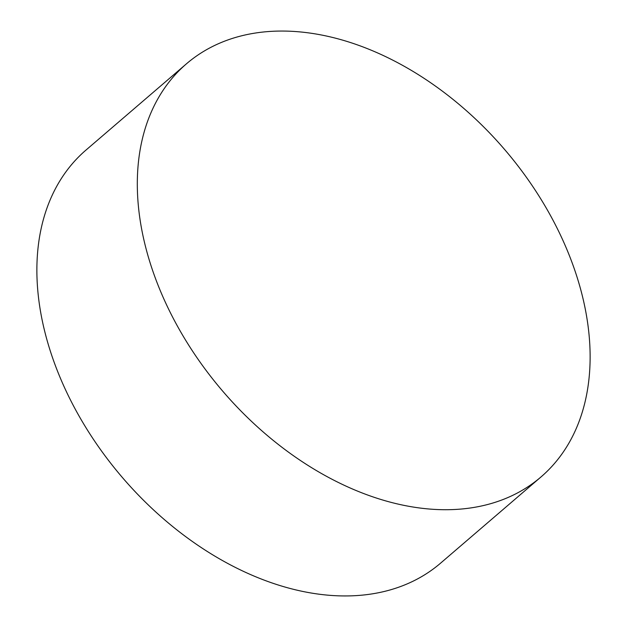<?xml version="1.0" encoding="UTF-8"?>
<svg xmlns="http://www.w3.org/2000/svg" width="627" height="627" viewBox="0 0 627 627"><rect width="100%" height="100%" fill="white"/><g stroke="black" fill="none" stroke-linecap="round" stroke-linejoin="round"><path stroke-width="0.94" d="M541.03 476.92L440.593 563.148A272.204 185.639 -130.6 0 1 321.267 594.474A272.204 185.639 -130.6 0 1 73.767 406.367A272.204 185.639 -130.6 0 1 85.97 150.08L186.407 63.852A272.204 185.639 -130.6 0 1 305.733 32.526A272.204 185.639 -130.6 0 1 553.233 220.633A272.204 185.639 -130.6 0 1 541.03 476.92A272.204 185.639 -130.6 0 1 421.705 508.246A272.204 185.639 -130.6 0 1 174.204 320.146A272.204 185.639 -130.6 0 1 186.407 63.852"/></g></svg>
